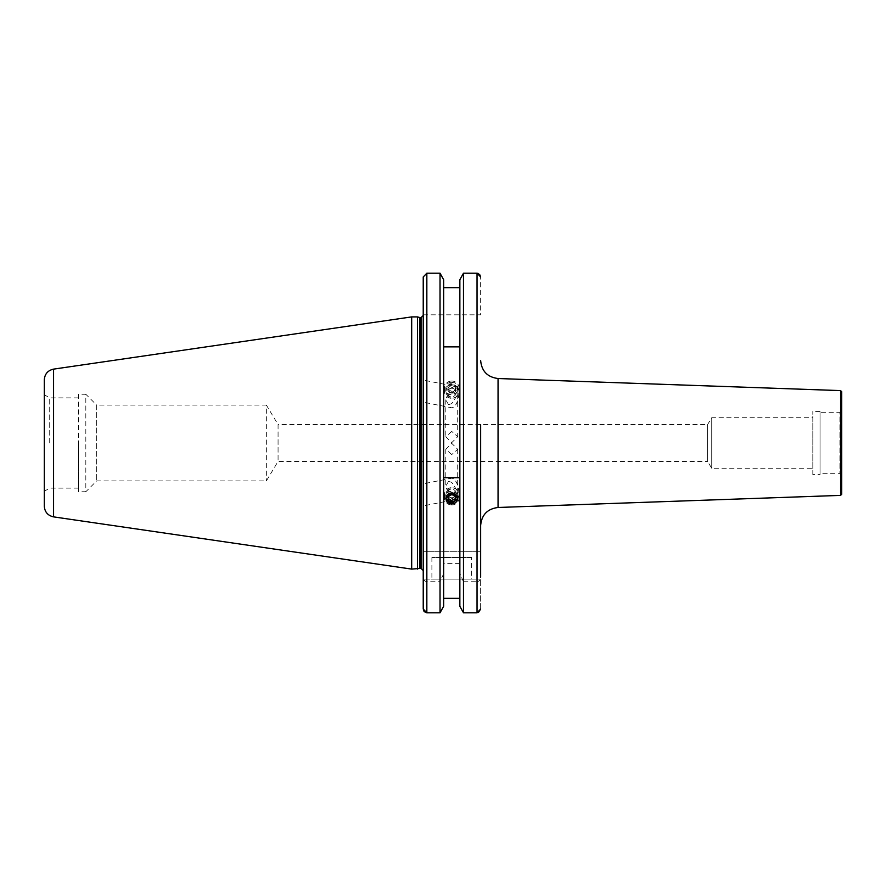 <?xml version="1.0" encoding="UTF-8"?>
<svg xmlns="http://www.w3.org/2000/svg" width="886" height="886" viewBox="0 0 886 886"><rect width="100%" height="100%" fill="white"/><g stroke="black" fill="none" stroke-linecap="round" stroke-linejoin="round"><path stroke-width="0.66" stroke-dasharray="4.43 3.32" d="M480.644 424.582L480.644 577.129C480.622 579.677 479.426 581.216 477.033 581.737L477.033 612.791L478.451 612.492M451.749 431.438L445.802 436.698L451.749 442.635L457.708 436.698L451.749 431.438M78.599 394.259L78.599 443L78.599 394.259L85.82 394.259L85.82 443L85.82 394.259L96.652 405.09L96.652 480.91L96.652 405.09L266.354 405.09L266.354 480.91L266.354 405.09L278.071 424.582L278.071 461.418L278.071 424.582L707.593 424.582L707.593 461.418L711.724 468.273L812.816 468.273L812.816 417.727L812.816 468.273M78.599 491.741L78.599 443L78.599 491.741L85.82 491.741L85.82 443L85.82 491.741L96.652 480.91L266.354 480.91L278.071 461.418L707.593 461.418L707.593 424.582L711.724 417.727L812.816 417.727M711.724 468.273L711.724 417.727L711.724 468.273M471.618 557.46L431.892 557.46L471.618 557.46L471.618 579.123L431.892 579.123L471.618 579.123M431.892 557.46L431.892 579.123M448.537 404.636L445.802 399.863L446.765 396.806L451.749 392.42L457.708 394.48L451.749 403.617L448.537 404.636A10.831 5.094 -78.8 0 0 451.24 407.704L423.231 402.178L423.231 380.094L455.437 386.451A10.831 5.094 -78.8 0 1 458.494 397.083A10.831 5.094 -78.8 0 1 451.24 407.704M446.765 394.757L451.749 398.789L456.744 396.729L457.708 393.661L451.749 387.592L445.802 391.313L446.765 394.757M451.749 381.988L445.802 387.559L451.749 393.185L457.708 387.559L451.749 381.988M448.537 481.364L445.802 486.137L446.765 489.194L451.749 493.58L457.708 491.52L451.749 482.383L448.537 481.364A10.831 5.094 -101.2 0 1 451.24 478.296L423.231 483.822L423.231 505.906L455.437 499.549A10.831 5.094 -101.2 0 0 458.494 488.917A10.831 5.094 -101.2 0 0 451.24 478.296M446.765 491.243L451.749 487.211L456.744 489.271L457.708 492.339L451.749 498.408L445.802 494.687L446.765 491.243M49.716 443L49.716 397.869L49.716 443M440.032 551.313L440.032 273.209L426.842 273.209L423.231 276.953L423.231 570.54L423.231 443L423.231 551.313L480.644 551.313L423.231 551.313L423.231 577.129C423.253 579.688 424.449 581.227 426.842 581.737L440.032 581.737L440.032 612.791M417.45 316.9L417.45 569.1M411.68 316.9L411.68 569.1M44.3 379.839L44.3 506.161M423.231 314.829L480.644 314.829L480.644 276.953L480.644 314.829L423.231 314.829L423.231 276.953M479.603 274.328L478.44 273.508M477.033 551.313L477.033 273.209L463.478 273.209L463.478 551.313M463.478 612.791L463.478 581.737L459.856 573.674L459.856 563.618L459.856 598.338L459.856 279.732L459.856 287.662L443.653 287.662L443.653 551.313L443.653 279.732M451.749 454.562L445.802 449.302L451.749 443.365L457.708 449.302L451.749 454.562M841.7 475.494A1.805 1.805 0 0 0 839.895 473.689L820.037 473.689L820.037 412.311L839.895 412.311L839.895 473.689L839.895 412.311A1.805 1.805 0 0 0 841.7 410.506L841.7 475.494L841.7 410.506M820.037 412.311L820.037 473.689M820.037 474.597L820.037 411.403L820.037 474.597L812.816 474.597L812.816 411.403L812.816 474.597M820.037 411.403L812.816 411.403M841.7 494.266L841.7 391.734M840.581 390.604L840.581 495.396M480.644 609.047L480.644 579.123L480.644 609.047M459.856 563.618L443.653 563.618L443.653 606.268L443.653 287.662M423.231 390.117L423.231 392.155M423.231 495.883L423.231 493.845M423.231 579.123L480.644 579.123L423.231 579.123L423.486 610.421M459.856 287.662L459.856 279.732M459.856 598.338L459.856 606.268L459.856 598.338L443.653 598.338L443.653 606.268M443.653 573.674L440.032 581.737M443.653 563.618L443.653 598.338M459.856 573.674L459.856 606.268M463.478 581.737L477.033 581.737M78.599 443L78.599 488.131L78.599 443M448.537 490.789A10.831 5.094 -101.2 0 0 455.437 499.549M448.537 395.211A10.831 5.094 -78.8 0 1 455.437 386.451M451.262 504.942A7.221 6.789 180 0 0 458.97 498.165A7.221 6.789 180 0 0 452.248 491.398A7.221 6.789 180 0 0 444.528 498.165A7.221 6.789 180 0 0 451.262 504.942M451.262 501.199A7.221 6.789 180 0 0 458.97 494.432A7.221 6.789 180 0 0 452.248 487.665A7.221 6.789 180 0 0 444.528 494.432A7.221 6.789 180 0 0 451.262 501.199M451.45 497.744A4.519 4.242 180 0 0 456.257 493.801A4.519 4.242 180 0 0 452.059 489.271A4.519 4.242 180 0 0 447.253 493.214A4.519 4.242 180 0 0 451.45 497.744M448.006 500.169L448.139 498.397M448.006 498.32L448.294 496.26M448.294 494.41L452.037 492.682L452.037 494.543M455.371 496.647L455.504 494.875L452.037 492.682M455.504 494.875L455.504 496.725M451.362 382.099A5.814 5.46 0 0 1 457.553 387.182A5.814 5.46 0 0 1 452.148 393.007A5.814 5.46 0 0 1 445.957 387.924A5.814 5.46 0 0 1 451.362 382.099M451.262 381.058A7.221 6.789 0 0 1 458.97 387.835A7.221 6.789 0 0 1 452.248 394.602A7.221 6.789 0 0 1 444.528 387.835A7.221 6.789 0 0 1 451.262 381.058M451.262 384.801A7.221 6.789 0 0 1 458.97 391.568A7.221 6.789 0 0 1 452.248 398.335A7.221 6.789 0 0 1 444.528 391.568A7.221 6.789 0 0 1 451.262 384.801M451.45 388.256A4.519 4.242 0 0 1 456.257 392.199A4.519 4.242 0 0 1 452.059 396.729A4.519 4.242 0 0 1 447.253 392.786A4.519 4.242 0 0 1 451.45 388.256M455.216 385.366L455.504 389.275L452.037 391.457L448.294 389.74L448.006 385.831L451.472 383.649L455.216 385.366L455.216 387.215L451.472 385.499L451.472 383.649M448.006 385.831L448.006 387.68L451.472 385.499M448.006 387.68L448.294 389.74M448.294 391.59L452.037 393.318L452.037 391.457M455.216 387.215L455.504 391.125L452.037 393.318M455.504 391.125L455.504 389.275M498.054 507.479L498.054 378.521M421.06 317.62L421.06 568.38M420.429 317.62L420.429 568.38M419.875 317.553L419.875 568.447M53.57 369.13L53.57 516.87M426.842 273.209L426.842 551.313M426.842 581.737L426.842 612.791M445.802 387.559L445.802 391.313M445.802 494.687L445.802 498.441M78.599 397.869L49.716 397.869L44.3 394.746M445.802 449.302L445.802 486.137M445.802 399.863L445.802 436.698M457.708 394.48L457.708 436.698M457.708 449.302L457.708 491.52M78.599 488.131L49.716 488.131L44.3 491.254M457.708 492.339L457.708 498.441M457.708 387.559L457.708 393.661M458.97 494.432L458.97 498.165M444.528 494.432L444.528 498.165M458.97 391.568L458.97 387.835M444.528 391.568L444.528 387.835"/><path stroke-width="1.33" d="M840.581 390.604L841.7 391.734L841.7 494.266L840.581 495.396L840.581 390.604L498.054 378.521L498.054 507.479C487.422 508.841 481.619 514.855 480.644 525.52M451.351 503.99L445.802 498.441L451.749 492.815M417.45 569.1L417.45 316.9L411.68 316.9L411.68 569.1L419.875 568.447L419.875 317.553L417.45 316.9M53.57 369.13L53.57 516.87C47.833 515.586 44.743 512.019 44.3 506.161L44.3 379.839C44.743 373.981 47.833 370.414 53.57 369.13L411.68 316.9M480.644 577.129L480.644 424.582M478.44 273.508L477.033 273.209L480.644 276.953L479.603 274.328M459.856 606.268L463.478 612.791L459.856 606.268L459.856 279.732L463.478 273.209L459.856 279.732M463.478 612.791L477.033 612.791L463.478 612.791L463.478 273.209L477.033 273.209L477.033 612.791L480.644 609.047L478.451 612.492M443.653 279.732L440.032 273.209L443.653 279.732L443.653 606.268L440.032 612.791L440.032 273.209L426.842 273.209L423.231 276.953L423.231 314.829M840.581 495.396L498.054 507.479M459.856 346.869L443.653 346.869M443.653 287.662L459.856 287.662M452.159 492.826L457.708 498.441L451.749 504.012M459.856 477.72L443.653 477.72M443.653 598.338L459.856 598.338M423.231 577.129L423.231 579.123M423.486 610.421L424.261 611.672L426.819 612.791L440.032 612.791L426.842 612.791L423.231 609.047L423.231 276.953M440.032 612.791L443.653 606.268M451.362 503.901A5.814 5.46 180 0 0 457.553 498.818A5.814 5.46 180 0 0 452.148 492.993A5.814 5.46 180 0 0 445.957 498.076A5.814 5.46 180 0 0 451.362 503.901M455.216 500.634L455.504 496.725L452.037 494.543L448.294 496.26L448.006 500.169L451.472 502.351L455.216 500.634L455.216 498.785L451.472 500.501L451.472 502.351M448.139 498.397L451.472 500.501M455.216 498.785L455.371 496.647M421.06 317.62L420.429 317.62L420.429 568.38L421.06 568.38L421.06 317.62L423.231 315.46M426.842 612.791L426.842 273.209M498.054 378.521C487.422 377.159 481.619 371.145 480.644 360.48M420.429 317.62L419.875 317.553M53.57 516.87L411.68 569.1M420.429 568.38L419.875 568.447M421.06 568.38L423.231 570.54"/></g></svg>
